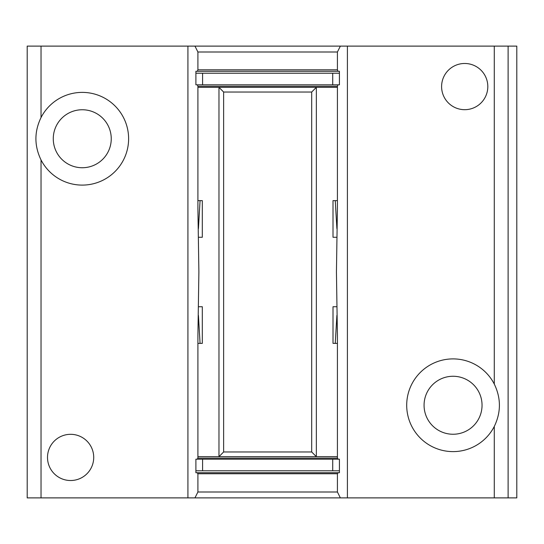 <?xml version="1.0" encoding="UTF-8"?>
<svg xmlns="http://www.w3.org/2000/svg" width="544" height="544" viewBox="0 0 544 544"><rect width="100%" height="100%" fill="white"/><g stroke="black" fill="none" stroke-linecap="round" stroke-linejoin="round"><path stroke-width="0.82" d="M332.724 84.816L332.724 73.222L202.592 73.222L202.592 84.816L339.415 84.816L337.926 84.816L337.416 86.285L337.416 208.529L336.437 272L337.416 335.471L337.416 458.157L338.15 459.19L339.415 459.19L339.415 472.722L338.15 472.722L339.415 472.722M202.592 459.19L202.592 470.778L332.724 470.778L332.724 459.19L195.901 459.19L197.166 459.19L197.907 458.157L197.907 335.471L198.886 272L197.907 208.529L197.907 86.285L197.39 84.816L195.901 84.816L195.901 71.278L197.39 71.278L195.901 71.278M464.705 63.478A23.106 23.106 0 0 0 441.599 86.578A23.106 23.106 0 0 0 464.705 109.684A23.106 23.106 0 0 0 487.812 86.578A23.106 23.106 0 0 0 464.705 63.478M453.057 358.897A46.356 46.356 0 0 0 406.701 405.253A46.356 46.356 0 0 0 494.285 426.448C501.106 412.325 501.106 398.194 494.285 384.064A46.356 46.356 0 0 0 453.057 358.897M453.057 434.248A28.988 28.988 0 0 1 424.068 405.253A28.988 28.988 0 0 1 453.057 376.264A28.988 28.988 0 0 1 482.045 405.253A28.988 28.988 0 0 1 453.057 434.248M70.611 434.316A23.106 23.106 0 0 0 47.505 457.422A23.106 23.106 0 0 0 70.611 480.522A23.106 23.106 0 0 0 93.718 457.422A23.106 23.106 0 0 0 70.611 434.316M41.031 159.936C34.211 145.806 34.211 131.675 41.031 117.552A46.356 46.356 0 0 1 128.615 138.747A46.356 46.356 0 0 1 41.031 159.936L41.031 497.889L27.2 497.889L27.2 46.111L187.918 46.111L187.918 497.889L194.956 497.889L197.907 492L337.416 492L340.36 497.889L194.956 497.889M82.26 167.736A28.988 28.988 0 0 1 53.271 138.747A28.988 28.988 0 0 1 82.26 109.752A28.988 28.988 0 0 1 111.248 138.747A28.988 28.988 0 0 1 82.26 167.736M337.926 71.278L197.39 71.278L197.907 69.802L337.416 69.802L337.926 71.278L339.415 71.278L337.926 71.278M337.416 86.285L197.907 86.285M197.166 472.722L338.15 472.722L337.416 473.756L197.907 473.756L197.166 472.722L195.901 472.722L197.166 472.722M197.907 458.157L337.416 458.157M337.416 69.802L337.416 52L197.907 52L194.956 46.111L508.116 46.111L508.116 497.889L494.285 497.889L494.285 426.448M337.416 492L337.416 473.756M197.907 473.756L197.907 492M347.405 46.111L347.405 497.889L494.285 497.889M41.031 497.889L187.918 497.889M508.116 46.111L516.8 46.111L516.8 497.889L508.116 497.889M187.918 46.111L194.956 46.111M340.36 497.889L347.405 497.889M197.907 52L197.907 69.802M340.36 46.111L337.416 52M332.724 459.19L339.415 459.19M195.901 459.19L195.901 472.722M202.592 84.816L195.901 84.816M339.415 84.816L339.415 71.278M198.587 237.272L202.307 237.272L202.307 200.627L197.907 200.627M336.729 306.728L333.01 306.728L333.01 343.373L337.416 343.373M197.907 87.339L337.416 87.339L218.974 87.346L218.974 456.661L197.907 456.661L337.416 456.661L316.343 456.661L316.343 87.339L316.343 456.654L218.974 456.654L218.974 87.346L197.907 87.339M337.416 200.627L333.01 200.627L333.01 237.272L336.729 237.272M197.907 343.373L202.307 343.373L202.307 306.728L198.587 306.728M223.625 451.969L311.692 451.969L311.692 92.031L223.625 92.031L223.625 451.969L218.974 456.654M223.625 92.031L218.974 87.346M316.343 87.346L311.692 92.031M316.343 456.654L311.692 451.969M200.063 200.627L198.424 228.602M336.892 228.609L335.254 200.627M335.254 343.373L336.892 315.398M198.424 315.391L200.063 343.373M195.901 470.778L202.592 470.778M332.724 470.778L339.415 470.778M339.415 73.222L332.724 73.222M202.592 73.222L195.901 73.222M494.285 384.064L494.285 46.111M41.031 46.111L41.031 117.552"/></g></svg>
